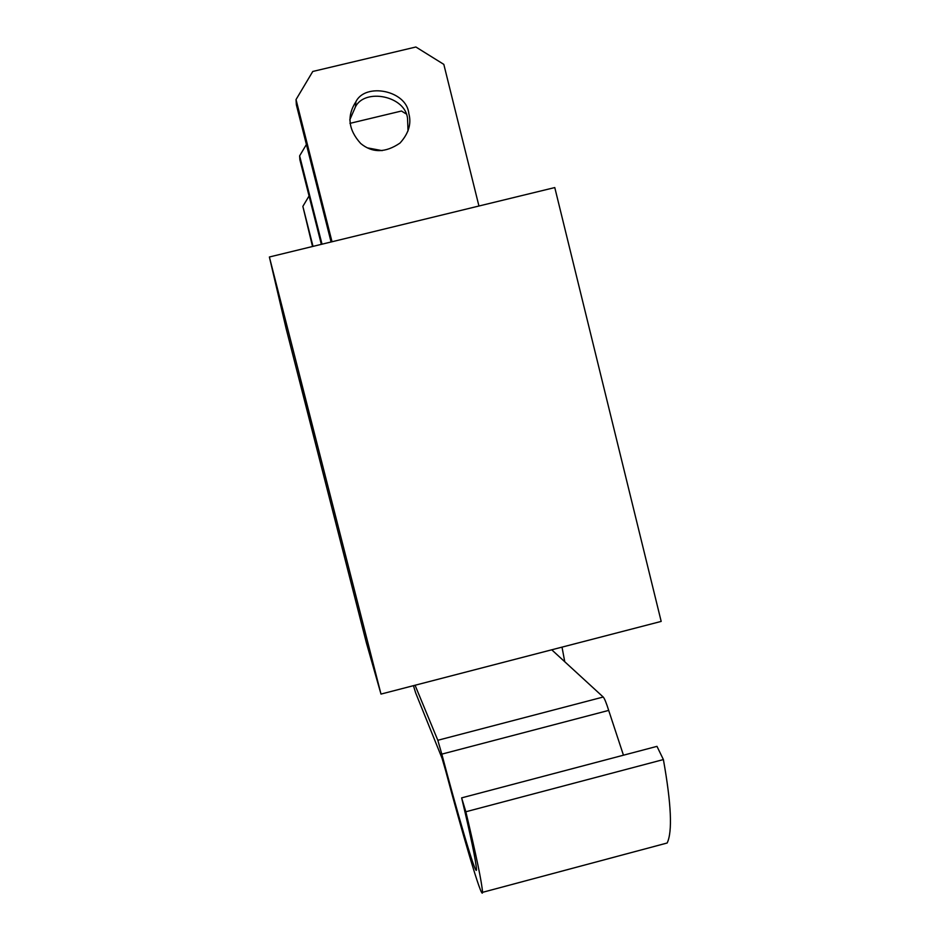 <?xml version="1.0" encoding="UTF-8"?>
<svg xmlns="http://www.w3.org/2000/svg" width="940" height="940" viewBox="0 0 940 940"><rect width="100%" height="100%" fill="white"/><g stroke="black" fill="none" stroke-linecap="round" stroke-linejoin="round"><path stroke-width="1.41" d="M313.008 246.374L302.856 206.377L309.072 195.955M312.527 246.492L302.856 206.377M366.424 642.972L380.994 694.084L269.38 256.996L286.113 328.518L366.424 642.972M380.994 694.084L661.184 621.411L554.776 187.565L269.38 256.996M303.89 396.715L314.148 437.171L303.89 396.715M300.401 380.113L312.926 429.545L300.401 380.113M551.733 649.798L603.21 697.022C604.538 698.491 606.359 702.944 608.685 710.405L441.812 754.127L437.817 740.274L415.069 685.248M623.455 755.196L608.685 710.405M461.634 797.872L465.852 811.761L663.393 759.567L656.978 746.36L461.634 797.872C470.928 836.847 475.899 860.77 476.533 869.653C476.192 878.477 455.782 807.061 441.812 754.127M465.852 811.761C476.345 855.835 481.914 882.684 482.549 892.33C482.138 901.789 460.953 828.187 445.713 770.906L442.047 758.239L415.621 692.803L413.447 685.671M663.393 759.567C671.313 803.994 672.558 831.806 667.153 843.004L482.549 892.33M478.942 206.013L443.821 64.378L415.88 47L312.773 71.463L296.029 99.569L296.37 104.869L331.08 241.98M332.02 241.756L296.029 99.569M408.806 113.517C406.75 90.416 365.448 82.321 355.954 101.638C346.696 115.843 348.282 129.802 360.702 143.503C372.393 153.126 385.494 152.973 400.029 143.044C408.689 133.421 411.614 123.575 408.806 113.517M408.031 130.918L407.549 118.593C405.528 95.821 364.802 87.855 355.438 106.89L349.751 119.932M405.916 113.775L401.462 111.026L349.939 123.363M322.021 244.189L299.625 155.864L306.405 144.502M382.145 150.635L367.611 147.909M321.339 244.353L299.872 159.694L299.625 155.864M562.014 647.131L564.764 661.76M603.21 697.022L437.817 740.274M355.943 101.638L355.438 106.902"/></g></svg>
